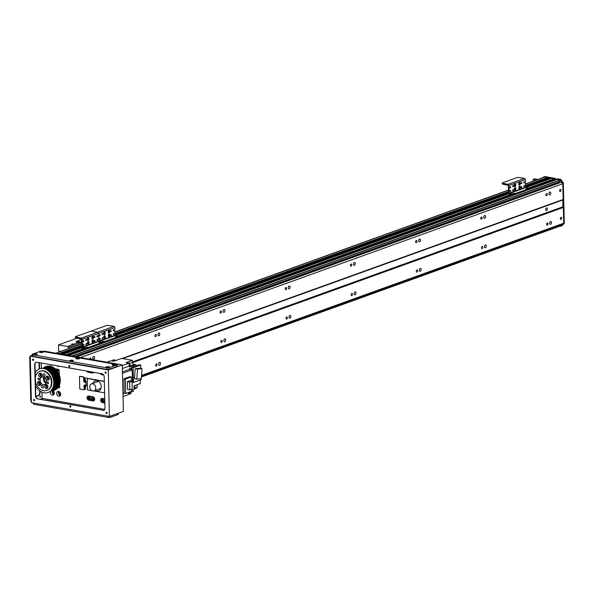 <?xml version="1.0" encoding="UTF-8"?>
<svg xmlns="http://www.w3.org/2000/svg" width="594" height="594" viewBox="0 0 594 594"><rect width="100%" height="100%" fill="white"/><g stroke="black" fill="none" stroke-linecap="round" stroke-linejoin="round"><path stroke-width="0.89" d="M549.896 194.869A1.47 0.876 -80 0 1 549.606 194.891A1.47 0.876 -80 0 1 548.997 193.295A1.47 0.876 -80 0 1 550.111 191.996A1.47 0.876 -80 0 1 550.749 193.362A1.47 0.876 -80 0 1 549.896 194.869M550.616 224.294A1.47 0.876 -80 0 1 550.319 224.324A1.47 0.876 -80 0 1 549.717 222.728A1.47 0.876 -80 0 1 550.831 221.428A1.47 0.876 -80 0 1 551.47 222.787A1.47 0.876 -80 0 1 550.616 224.294M484.726 218.354A1.47 0.876 -80 0 1 484.437 218.384A1.47 0.876 -80 0 1 483.835 216.78A1.47 0.876 -80 0 1 484.949 215.488A1.47 0.876 -80 0 1 485.588 216.847A1.47 0.876 -80 0 1 484.726 218.354M485.447 247.787A1.47 0.876 -80 0 1 485.157 247.809A1.47 0.876 -80 0 1 484.556 246.213A1.47 0.876 -80 0 1 485.669 244.914A1.47 0.876 -80 0 1 486.3 246.28A1.47 0.876 -80 0 1 485.447 247.787M419.564 241.84A1.47 0.876 -80 0 1 419.275 241.869A1.47 0.876 -80 0 1 418.673 240.266A1.47 0.876 -80 0 1 419.787 238.974A1.47 0.876 -80 0 1 420.418 240.332A1.47 0.876 -80 0 1 419.564 241.84M420.285 271.272A1.47 0.876 -80 0 1 419.995 271.302A1.47 0.876 -80 0 1 419.386 269.698A1.47 0.876 -80 0 1 420.507 268.406A1.47 0.876 -80 0 1 421.139 269.765A1.47 0.876 -80 0 1 420.285 271.272M354.403 265.325A1.47 0.876 -80 0 1 354.113 265.355A1.47 0.876 -80 0 1 353.504 263.758A1.47 0.876 -80 0 1 354.618 262.459A1.47 0.876 -80 0 1 355.257 263.825A1.47 0.876 -80 0 1 354.403 265.325M355.123 294.758A1.47 0.876 -80 0 1 354.826 294.787A1.47 0.876 -80 0 1 354.224 293.184A1.47 0.876 -80 0 1 355.338 291.892A1.47 0.876 -80 0 1 355.977 293.25A1.47 0.876 -80 0 1 355.123 294.758M289.233 288.818A1.47 0.876 -80 0 1 288.944 288.84A1.47 0.876 -80 0 1 288.342 287.244A1.47 0.876 -80 0 1 289.456 285.944A1.47 0.876 -80 0 1 290.087 287.31A1.47 0.876 -80 0 1 289.233 288.818M289.954 318.243A1.47 0.876 -80 0 1 289.664 318.273A1.47 0.876 -80 0 1 289.063 316.676A1.47 0.876 -80 0 1 290.176 315.377A1.47 0.876 -80 0 1 290.808 316.736A1.47 0.876 -80 0 1 289.954 318.243M224.072 312.303A1.47 0.876 -80 0 1 223.782 312.333A1.47 0.876 -80 0 1 223.181 310.729A1.47 0.876 -80 0 1 224.294 309.437A1.47 0.876 -80 0 1 224.926 310.796A1.47 0.876 -80 0 1 224.072 312.303M224.792 341.736A1.47 0.876 -80 0 1 224.502 341.758A1.47 0.876 -80 0 1 223.893 340.162A1.47 0.876 -80 0 1 225.015 338.862A1.47 0.876 -80 0 1 225.646 340.228A1.47 0.876 -80 0 1 224.792 341.736M158.91 335.788A1.47 0.876 -80 0 1 158.62 335.818A1.47 0.876 -80 0 1 158.011 334.222A1.47 0.876 -80 0 1 159.125 332.922A1.47 0.876 -80 0 1 159.764 334.281A1.47 0.876 -80 0 1 158.91 335.788M159.63 365.221A1.47 0.876 -80 0 1 159.333 365.251A1.47 0.876 -80 0 1 158.732 363.647A1.47 0.876 -80 0 1 159.845 362.355A1.47 0.876 -80 0 1 160.484 363.714A1.47 0.876 -80 0 1 159.63 365.221M93.741 359.273A1.47 0.876 -80 0 1 93.451 359.303A1.47 0.876 -80 0 1 92.85 357.707A1.47 0.876 -80 0 1 93.963 356.407A1.47 0.876 -80 0 1 94.595 357.774A1.47 0.876 -80 0 1 93.741 359.273M546.569 210.551A1.337 0.794 -80 0 1 546.302 210.58A1.337 0.794 -80 0 1 545.752 209.125A1.337 0.794 -80 0 1 546.77 207.945A1.337 0.794 -80 0 1 547.341 209.185A1.337 0.794 -80 0 1 546.569 210.551M546.629 195.686A1.106 0.653 -80 0 1 546.406 195.708A1.106 0.653 -80 0 1 545.953 194.505A1.106 0.653 -80 0 1 546.792 193.533A1.106 0.653 -80 0 1 547.267 194.557A1.106 0.653 -80 0 1 546.629 195.686M547.349 225.119A1.106 0.653 -80 0 1 547.126 225.141A1.106 0.653 -80 0 1 546.673 223.938A1.106 0.653 -80 0 1 547.512 222.965A1.106 0.653 -80 0 1 547.987 223.983A1.106 0.653 -80 0 1 547.349 225.119M481.459 219.179A1.106 0.653 -80 0 1 481.244 219.193A1.106 0.653 -80 0 1 480.791 217.991A1.106 0.653 -80 0 1 481.63 217.018A1.106 0.653 -80 0 1 482.105 218.043A1.106 0.653 -80 0 1 481.459 219.179M482.18 248.604A1.106 0.653 -80 0 1 481.964 248.626A1.106 0.653 -80 0 1 481.511 247.423A1.106 0.653 -80 0 1 482.35 246.451A1.106 0.653 -80 0 1 482.825 247.475A1.106 0.653 -80 0 1 482.18 248.604M416.297 242.664A1.106 0.653 -80 0 1 416.082 242.686A1.106 0.653 -80 0 1 415.629 241.483A1.106 0.653 -80 0 1 416.461 240.503A1.106 0.653 -80 0 1 416.943 241.528A1.106 0.653 -80 0 1 416.297 242.664M417.018 272.089A1.106 0.653 -80 0 1 416.802 272.111A1.106 0.653 -80 0 1 416.342 270.909A1.106 0.653 -80 0 1 417.181 269.936A1.106 0.653 -80 0 1 417.656 270.961A1.106 0.653 -80 0 1 417.018 272.089M351.136 266.149A1.106 0.653 -80 0 1 350.913 266.171A1.106 0.653 -80 0 1 350.46 264.969A1.106 0.653 -80 0 1 351.299 263.996A1.106 0.653 -80 0 1 351.774 265.021A1.106 0.653 -80 0 1 351.136 266.149M351.856 295.582A1.106 0.653 -80 0 1 351.633 295.604A1.106 0.653 -80 0 1 351.18 294.401A1.106 0.653 -80 0 1 352.019 293.421A1.106 0.653 -80 0 1 352.494 294.446A1.106 0.653 -80 0 1 351.856 295.582M285.966 289.634A1.106 0.653 -80 0 1 285.751 289.657A1.106 0.653 -80 0 1 285.298 288.454A1.106 0.653 -80 0 1 286.137 287.481A1.106 0.653 -80 0 1 286.612 288.506A1.106 0.653 -80 0 1 285.966 289.634M286.687 319.067A1.106 0.653 -80 0 1 286.471 319.089A1.106 0.653 -80 0 1 286.018 317.887A1.106 0.653 -80 0 1 286.857 316.914A1.106 0.653 -80 0 1 287.333 317.931A1.106 0.653 -80 0 1 286.687 319.067M220.805 313.127A1.106 0.653 -80 0 1 220.589 313.142A1.106 0.653 -80 0 1 220.136 311.939A1.106 0.653 -80 0 1 220.968 310.966A1.106 0.653 -80 0 1 221.451 311.991A1.106 0.653 -80 0 1 220.805 313.127M221.525 342.552A1.106 0.653 -80 0 1 221.302 342.575A1.106 0.653 -80 0 1 220.849 341.372A1.106 0.653 -80 0 1 221.688 340.399A1.106 0.653 -80 0 1 222.163 341.424A1.106 0.653 -80 0 1 221.525 342.552M155.643 336.612A1.106 0.653 -80 0 1 155.42 336.635A1.106 0.653 -80 0 1 154.967 335.432A1.106 0.653 -80 0 1 155.806 334.459A1.106 0.653 -80 0 1 156.281 335.476A1.106 0.653 -80 0 1 155.643 336.612M156.363 366.045A1.106 0.653 -80 0 1 156.14 366.06A1.106 0.653 -80 0 1 155.687 364.857A1.106 0.653 -80 0 1 156.526 363.884A1.106 0.653 -80 0 1 157.002 364.909A1.106 0.653 -80 0 1 156.363 366.045M559.89 182.492L76.292 356.801L561.464 182.068L562.77 183.717L563.157 199.487L122.022 358.486M562.77 183.717L80.494 357.543M560.328 191.528A1.106 0.653 -80 0 1 560.112 191.55A1.106 0.653 -80 0 1 559.659 190.347A1.106 0.653 -80 0 1 560.498 189.375A1.106 0.653 -80 0 1 560.974 190.399A1.106 0.653 -80 0 1 560.328 191.528M89.776 359.177A1.106 0.653 -80 0 1 90.644 357.944A1.106 0.653 -80 0 1 91.031 359.4M563.157 199.487L562.741 199.992L562.912 206.786L563.35 207.44L132.492 362.734M563.35 207.44L563.736 223.21L141.55 375.378M561.011 219.409A1.106 0.653 -80 0 1 560.795 219.431A1.106 0.653 -80 0 1 560.342 218.228A1.106 0.653 -80 0 1 561.174 217.256A1.106 0.653 -80 0 1 561.657 218.28A1.106 0.653 -80 0 1 561.011 219.409M67.827 355.323L68.748 355.464L557.499 179.314L68.763 355.472M81.942 347.587L62.927 354.44L65.8 355.197M81.734 346.748L61.234 354.135L60.388 353.987L81.72 346.295L60.358 353.979L81.72 346.28M81.697 345.396L58.695 353.69L56.148 353.237A1.604 1.225 70.2 0 0 55.643 353.274M551.574 178.319L554.313 178.749L554.469 179.796L529.143 188.907M556.489 179.217L557.484 179.314M557.499 179.314A74.866 57.046 70.2 0 1 559.741 180.086L559.34 181.905L74.77 356.526M558.553 182.187A0.854 0.653 -109.8 0 0 558.568 182.974M525.452 183.947L544.371 177.123A1.604 1.225 70.2 0 1 544.884 177.086L547.423 177.532L547.571 178.378L525.504 186.33L549.116 177.836L549.97 177.985L550.111 178.824L525.787 187.593L551.663 178.282M563.736 223.21L562.548 224.428M560.788 225.074L560.892 225.794L141.431 376.967L560.892 225.794M547.557 177.71L525.49 185.662M515.057 189.419L514.285 189.701M508.531 191.773L114.954 333.628M109.088 335.744L108.316 336.026M88.231 343.258L87.459 343.54M81.705 345.611L59.103 353.757M550.096 178.155L525.527 187.013M508.568 193.124L114.991 334.986M81.742 346.97L61.642 354.21M58.338 370.307A5.881 4.485 -109.8 0 0 57.804 371.926M56.363 369.995A7.484 5.702 70.2 0 1 56.675 369.364M55.457 369.06A7.484 5.702 70.2 0 1 55.695 369.097A7.484 5.702 70.2 0 1 59.185 371.057M57.982 370.047A5.881 4.485 -109.8 0 0 57.373 371.272M555.509 178.697L555.524 179.314L554.544 179.663L555.286 178.4L529.024 188.239M528.467 188.068L554.313 178.749L544.03 176.938A1.069 0.817 -109.8 0 0 543.235 177.532M536.961 179.796L533.538 179.195A0.535 0.408 -109.8 0 0 533.122 179.633L533.16 181.163M560.164 226.054L560.959 226.195L563.32 223.656L564.3 223.299L561.939 225.839L560.959 226.195M562.912 206.912L562.741 199.903M556.645 179.165L557.618 178.809L560.803 179.373L563.312 182.774L562.332 183.123L559.823 179.722L556.645 179.165L529.15 189.07M529.143 188.825L554.544 179.663L529.143 188.922M559.459 181.66A1.203 0.913 70.2 0 1 560.045 182.455M560.803 179.373L559.823 179.722M554.514 179.767L555.524 179.314M563.312 182.774L564.3 223.299M534.206 178.95A0.535 0.408 70.2 0 1 534.511 178.839L537.934 179.447M544.394 176.804A1.069 0.817 70.2 0 1 545.01 176.581L555.286 178.4M558.724 182.915A1.203 0.913 70.2 0 1 558.62 182.165M104.462 334.682A1.337 0.794 -80 0 1 104.202 334.704A1.337 0.794 -80 0 1 103.653 333.249A1.337 0.794 -80 0 1 104.663 332.076A1.337 0.794 -80 0 1 105.242 333.308A1.337 0.794 -80 0 1 104.462 334.682M103.883 334.519A1.337 0.794 100 0 0 104.537 333.405A1.337 0.794 100 0 0 104.299 332.143M109.021 333.034A1.337 0.794 -80 0 1 108.761 333.063A1.337 0.794 -80 0 1 108.212 331.608A1.337 0.794 -80 0 1 109.229 330.427A1.337 0.794 -80 0 1 109.801 331.667A1.337 0.794 -80 0 1 109.021 333.034M108.442 332.87A1.337 0.794 100 0 0 109.096 331.764A1.337 0.794 100 0 0 108.865 330.502M109.11 336.649A1.337 0.794 -80 0 1 108.85 336.679A1.337 0.794 -80 0 1 108.301 335.224A1.337 0.794 -80 0 1 109.311 334.043A1.337 0.794 -80 0 1 109.89 335.283A1.337 0.794 -80 0 1 109.11 336.649M108.531 336.486A1.337 0.794 100 0 0 109.185 335.38A1.337 0.794 100 0 0 108.954 334.118M104.551 338.298A1.337 0.794 -80 0 1 104.284 338.32A1.337 0.794 -80 0 1 103.742 336.865A1.337 0.794 -80 0 1 104.752 335.684A1.337 0.794 -80 0 1 105.331 336.924A1.337 0.794 -80 0 1 104.551 338.298M103.972 338.127A1.337 0.794 100 0 0 104.626 337.021A1.337 0.794 100 0 0 104.388 335.759M110.93 330.405A0.661 0.394 -80 0 1 110.833 331.69A0.661 0.394 -80 0 1 110.93 330.405M110.558 331.289A0.661 0.394 100 0 0 110.662 330.68M102.562 337.592A0.661 0.394 -80 0 1 102.465 338.87A0.661 0.394 -80 0 1 102.562 337.592M102.183 338.469A0.661 0.394 100 0 0 102.294 337.86M113.543 329.722A0.661 0.394 -80 0 1 113.447 331.007A0.661 0.394 -80 0 1 113.543 329.722M113.164 330.606A0.661 0.394 100 0 0 113.276 329.997M99.948 338.268A0.661 0.394 -80 0 1 99.851 339.553A0.661 0.394 -80 0 1 99.948 338.268M99.569 339.152A0.661 0.394 100 0 0 99.681 338.543M99.859 334.66A0.661 0.394 -80 0 1 99.762 335.937A0.661 0.394 -80 0 1 99.859 334.66M99.48 335.536A0.661 0.394 100 0 0 99.592 334.927M113.632 333.338A0.661 0.394 -80 0 1 113.536 334.622A0.661 0.394 -80 0 1 113.632 333.338M113.254 334.222A0.661 0.394 100 0 0 113.365 333.613M102.458 333.457A0.661 0.394 -80 0 1 102.361 334.741A0.661 0.394 -80 0 1 102.458 333.457M102.086 334.34A0.661 0.394 100 0 0 102.19 333.731M111.033 334.533A0.661 0.394 -80 0 1 110.937 335.818A0.661 0.394 -80 0 1 111.033 334.533M110.655 335.417A0.661 0.394 100 0 0 110.766 334.808M118.28 337.444A1.604 0.416 -1.4 0 0 118.614 337.184L118.592 336.353A1.604 0.416 178.6 0 1 118.265 336.62L118.28 337.444L103.95 342.612L103.928 341.788L118.265 336.62M75.431 336.88L75.445 337.704A1.604 0.416 -1.4 0 0 76.077 338.016L76.054 337.192A1.604 0.416 178.6 0 1 75.431 336.88A1.604 0.416 178.6 0 1 75.757 336.612L90.095 331.445A1.604 0.416 178.6 0 1 92.345 331.318A1.604 0.416 178.6 0 1 91.721 331.007A1.604 0.416 178.6 0 1 92.048 330.739L106.385 325.579A1.604 0.416 178.6 0 1 108.635 325.445L113.937 326.381A1.069 0.817 70.2 0 1 114.805 327.569L114.998 335.261L117.968 336.041A1.604 0.416 178.6 0 1 118.592 336.353M102.317 342.805A1.604 0.416 -1.4 0 0 103.95 342.612M103.928 341.788A1.604 0.416 178.6 0 1 101.678 341.914A1.604 0.416 178.6 0 1 102.302 342.226A1.604 0.416 178.6 0 1 101.975 342.493L101.99 343.317A1.604 0.416 -1.4 0 0 102.324 343.05L102.302 342.226M76.054 337.192L81.356 338.127L97.646 332.254L92.345 331.318L97.646 332.254A1.069 0.817 70.2 0 1 98.515 333.442L98.708 341.134L101.678 341.914L98.923 341.424L115.214 335.558M115.184 336.82L117.122 336.523L115.184 336.82M102.153 341.513L104.084 341.223L102.153 341.513M81.63 342.612L79.715 343.302A1.069 0.817 -109.8 0 0 78.876 342.382L76.641 341.981A1.604 0.416 178.6 0 1 76.01 341.669A1.604 0.416 178.6 0 1 76.344 341.409L81.556 339.53L76.344 341.409A1.604 0.416 -1.4 0 0 76.01 341.669A1.604 0.416 -1.4 0 0 76.641 341.981L79.603 342.508L81.608 341.788M79.752 341.661L77.354 341.505L79.752 341.661M79.618 343.005L79.603 342.508M88.12 338.758L87.377 339.026M83.947 389.902L84.326 389.619L83.895 385.417L85.039 389.152L86.011 385.788L85.922 382.039L84.771 378.311L83.799 381.667L83.695 377.346L84.073 379.291A1.604 1.225 70.2 0 1 84.801 378.007A1.604 1.225 70.2 0 1 85.306 377.97L87.422 378.341L87.377 389.82L91.818 390.607M84.311 389.107L85.581 389.33A1.604 1.225 70.2 0 1 85.098 389.129M85.016 389.07A1.604 1.225 70.2 0 1 84.274 387.555L84.326 389.619M84.964 380.925A0.661 0.497 -109.8 0 0 85.41 382.165M85.061 385.061L85.061 385.061A0.661 0.497 -109.8 0 0 85.506 386.293L85.506 386.293M93.852 390.963L104.603 392.864M104.321 381.504L87.103 378.46M93.362 397.379A0.869 0.661 70.2 0 1 93.117 398.596A0.869 0.661 70.2 0 1 92.263 397.178M92.983 383.33A5.346 4.076 70.2 0 1 95.174 380.836A5.346 4.076 70.2 0 1 100.817 384.481A5.346 4.076 70.2 0 1 98.797 390.897A5.346 4.076 70.2 0 1 95.515 390.369M99.755 388.847A5.346 4.076 -109.8 0 0 100.616 389.293M97.594 380.91A5.346 4.076 -109.8 0 0 97.216 381.801M123.047 396.547L128.334 394.646A203.215 154.841 -109.8 0 0 128.415 392.456A1.574 1.203 -109.8 0 1 128.363 393.859M133.249 389.812L133.286 391.32L130.836 392.203M130.858 391.572A203.215 154.841 -109.8 0 1 130.777 393.763L128.653 393.911M106.913 362.206L110.996 360.736L113.862 361.241L115.325 360.714L112.459 360.209L113.439 359.853L116.305 360.358L121.681 358.42L132.403 360.32L132.455 362.385L129.544 363.431M122.475 373.322L132.135 369.839L132.603 382.306L133.45 382.454L133.093 367.79L131.608 367.53L131.66 369.609A203.215 154.841 -109.8 0 1 132.299 369.78L132.328 371.057A1.574 1.203 70.2 0 1 132.343 371.495L132.38 373.27M132.135 369.839A203.215 154.841 -109.8 0 0 129.774 369.216A2.569 1.953 70.2 0 1 129.158 368.941L130.628 368.414A2.569 1.953 -109.8 0 0 131.237 368.688A203.215 154.841 70.2 0 1 131.638 368.792M129.292 366.142L133.984 364.456A1.871 1.426 70.2 0 1 132.455 362.385M133.984 364.456L135.892 364.79L129.537 367.077A2.569 1.953 70.2 0 1 129.284 366.038A203.215 154.841 -109.8 0 0 129.039 363.134L126.047 362.607L132.403 360.32M136.531 365.756A2.569 1.953 70.2 0 1 135.892 364.79M131.608 367.53L139.263 364.768L140.748 365.035L140.83 368.421M141.082 378.697L141.105 379.692L133.45 382.454M140.273 379.997L140.355 383.576L134.006 385.862L134.096 389.508L131.653 390.384M134.066 385.959L137.221 384.815A1.871 1.426 70.2 0 1 137.221 384.704M137.221 384.815L137.281 387.147L134.652 388.097M134.081 389.092L136.368 388.268A2.569 1.953 70.2 0 1 137.281 387.147M122.29 365.57L129.039 363.134M112.028 360.922A1.574 1.203 70.2 0 1 112.221 360.937A1.574 1.203 70.2 0 1 112.415 360.989M112.979 361.085A1.574 1.203 -109.8 0 0 112.452 360.855A1.574 1.203 -109.8 0 0 111.954 360.892A1.574 1.203 -109.8 0 0 111.932 360.9L111.954 360.892M113.922 361.219A1.5 1.143 -109.8 0 0 112.63 360.729L112.333 360.84M112.437 360.803A203.215 154.841 70.2 0 1 112.459 360.209M129.232 365.429A1.574 1.203 -109.8 0 0 129.106 363.892M129.262 365.733A1.5 1.143 -109.8 0 0 128.237 362.919L128.104 362.971M122.973 393.518L124.25 393.057L123.908 378.824L129.886 376.67L131.326 376.923L131.43 381.103M132.165 371.102A1.574 1.203 70.2 0 1 132.172 371.569M132.321 370.708A1.574 1.203 -109.8 0 0 132.143 370.307M131.571 369.683A1.574 1.203 -109.8 0 0 130.866 369.498M131.653 369.342A1.5 1.143 -109.8 0 0 131.304 369.386L131.014 369.498M130.628 368.414L130.65 369.446M140.748 365.035L133.093 367.79M139.709 368.228L135.18 368.718L134.444 378.757L136.776 379.165L137.511 369.134L142.04 368.636L139.709 368.228M135.18 368.718L137.511 369.134M142.04 368.636L141.305 378.675L136.776 379.165M134.066 388.35A1.574 1.203 -109.8 0 0 134.029 386.872M134.073 388.61L134.118 388.595A1.5 1.143 -109.8 0 0 134.006 385.914M124.02 393.139L125.698 393.436L125.349 379.076L123.908 378.824M125.349 379.076L131.326 376.923M131.623 389.219L131.675 391.275L125.698 393.436M127.309 381.682L129.737 380.806L132.024 381.207L132.217 389.003L129.789 389.879L127.502 389.478L127.309 381.682L129.596 382.083L132.024 381.207M129.789 389.879L129.596 382.083M129.878 391.929A203.215 154.841 70.2 0 1 129.796 394.119M128.356 394.052L128.46 394.015A1.5 1.143 -109.8 0 0 129.024 392.233M92.664 383.776A3.742 2.851 70.2 0 1 95.634 387.162A3.742 2.851 70.2 0 1 94.023 390.911A3.742 2.851 70.2 0 1 90.065 388.357A3.742 2.851 70.2 0 1 91.483 383.865A3.742 2.851 70.2 0 1 92.664 383.776M83.999 389.738L79.759 388.988L79.455 376.596L79.834 376.314M79.99 376.262L83.806 376.93L83.695 377.346M83.479 377.049L79.663 376.373M85.491 381.779A0.802 0.609 70.2 0 1 84.281 381.868A0.802 0.609 70.2 0 1 84.586 380.91A0.802 0.609 70.2 0 1 85.491 381.779M85.595 385.907A0.802 0.609 70.2 0 1 84.385 386.003A0.802 0.609 70.2 0 1 84.682 385.038A0.802 0.609 70.2 0 1 85.595 385.907M84.756 380.88A0.802 0.609 -109.8 0 0 85.284 382.328M84.86 385.009A0.802 0.609 -109.8 0 0 85.38 386.456M86.011 385.788L85.039 389.152M85.922 382.039L86.338 385.677M84.771 378.311L86.249 381.927M81.63 342.664L68.31 347.401A1.069 0.817 -109.8 0 0 67.471 346.488L58.45 344.891L58.606 351.091L60.692 351.462M68.6 348.611L68.31 347.401M74.287 344.037L71.711 344L74.287 344.037L78.876 342.382M58.45 344.891L77.049 338.194M88.172 340.555A1.337 0.794 -80 0 1 87.905 340.577A1.337 0.794 -80 0 1 87.363 339.122A1.337 0.794 -80 0 1 88.372 337.941A1.337 0.794 -80 0 1 88.952 339.181A1.337 0.794 -80 0 1 88.172 340.555M87.593 340.384A1.337 0.794 100 0 0 88.246 339.278A1.337 0.794 100 0 0 88.009 338.016M92.731 338.907A1.337 0.794 -80 0 1 92.471 338.936A1.337 0.794 -80 0 1 91.922 337.481A1.337 0.794 -80 0 1 92.931 336.301A1.337 0.794 -80 0 1 93.51 337.541A1.337 0.794 -80 0 1 92.731 338.907M92.152 338.743A1.337 0.794 100 0 0 92.805 337.637A1.337 0.794 100 0 0 92.575 336.375M92.82 342.523A1.337 0.794 -80 0 1 92.56 342.545A1.337 0.794 -80 0 1 92.011 341.097A1.337 0.794 -80 0 1 93.02 339.917A1.337 0.794 -80 0 1 93.6 341.156A1.337 0.794 -80 0 1 92.82 342.523M92.241 342.359A1.337 0.794 100 0 0 92.894 341.253A1.337 0.794 100 0 0 92.664 339.983M88.261 344.164A1.337 0.794 -80 0 1 87.994 344.193A1.337 0.794 -80 0 1 87.444 342.738A1.337 0.794 -80 0 1 88.461 341.557A1.337 0.794 -80 0 1 89.041 342.797A1.337 0.794 -80 0 1 88.261 344.164M87.682 344A1.337 0.794 100 0 0 88.335 342.894A1.337 0.794 100 0 0 88.098 341.632M94.639 336.278A0.661 0.394 -80 0 1 94.543 337.563A0.661 0.394 -80 0 1 94.639 336.278M94.26 337.154A0.661 0.394 100 0 0 94.372 336.546M86.271 343.466A0.661 0.394 -80 0 1 86.175 344.743A0.661 0.394 -80 0 1 86.271 343.466M85.892 344.342A0.661 0.394 100 0 0 86.004 343.733M97.253 335.595A0.661 0.394 -80 0 1 97.156 336.88A0.661 0.394 -80 0 1 97.253 335.595M96.874 336.479A0.661 0.394 100 0 0 96.985 335.87M83.657 344.141A0.661 0.394 -80 0 1 83.561 345.426A0.661 0.394 -80 0 1 83.657 344.141M83.279 345.025A0.661 0.394 100 0 0 83.39 344.416M83.568 340.533A0.661 0.394 -80 0 1 83.472 341.81A0.661 0.394 -80 0 1 83.568 340.533M83.19 341.409A0.661 0.394 100 0 0 83.301 340.8M97.342 339.211A0.661 0.394 -80 0 1 97.245 340.496A0.661 0.394 -80 0 1 97.342 339.211M96.963 340.087A0.661 0.394 100 0 0 97.074 339.478M86.167 339.33A0.661 0.394 -80 0 1 86.071 340.614A0.661 0.394 -80 0 1 86.167 339.33M85.796 340.214A0.661 0.394 100 0 0 85.9 339.605M94.743 340.407A0.661 0.394 -80 0 1 94.646 341.691A0.661 0.394 -80 0 1 94.743 340.407M94.364 341.29A0.661 0.394 100 0 0 94.476 340.681M87.66 348.485L87.637 347.661A1.604 0.416 178.6 0 1 85.388 347.787L85.41 348.611A1.604 0.416 -1.4 0 0 87.66 348.485L101.99 343.317M85.41 348.611L82.655 348.129A1.121 0.854 70.2 0 1 81.734 346.881L81.549 339.189L76.077 338.016M87.637 347.661L101.975 342.493M113.937 326.381L97.646 332.254A1.069 0.817 70.2 0 1 98.515 333.442L98.923 341.424L82.633 347.297L85.388 347.787M98.894 342.693L100.824 342.396L98.894 342.693M85.855 347.386L87.793 347.096L85.855 347.386M81.356 338.127A1.069 0.817 70.2 0 1 82.224 339.308L82.633 347.297M88.276 343.087L87.444 343.391L87.429 342.849M88.12 338.654L88.135 339.122M87.407 338.914L88.254 338.602M87.474 340.214L87.949 340.035M87.355 339.857L88.261 339.144M87.377 339.397L88.268 339.07M87.741 341.981L88.216 341.81M514.998 186.709A1.337 0.794 -80 0 1 514.731 186.739A1.337 0.794 -80 0 1 514.189 185.283A1.337 0.794 -80 0 1 515.198 184.103A1.337 0.794 -80 0 1 515.778 185.343A1.337 0.794 -80 0 1 514.998 186.709M514.419 186.546A1.337 0.794 100 0 0 515.072 185.439A1.337 0.794 100 0 0 514.835 184.177M519.557 185.068A1.337 0.794 -80 0 1 519.297 185.09A1.337 0.794 -80 0 1 518.748 183.635A1.337 0.794 -80 0 1 519.757 182.462A1.337 0.794 -80 0 1 520.337 183.695A1.337 0.794 -80 0 1 519.557 185.068M518.978 184.905A1.337 0.794 100 0 0 519.631 183.791A1.337 0.794 100 0 0 519.401 182.529M519.646 188.684A1.337 0.794 -80 0 1 519.386 188.706A1.337 0.794 -80 0 1 518.837 187.251A1.337 0.794 -80 0 1 519.847 186.071A1.337 0.794 -80 0 1 520.426 187.31A1.337 0.794 -80 0 1 519.646 188.684M519.067 188.513A1.337 0.794 100 0 0 519.72 187.407A1.337 0.794 100 0 0 519.49 186.145M515.087 190.325A1.337 0.794 -80 0 1 514.82 190.355A1.337 0.794 -80 0 1 514.27 188.899A1.337 0.794 -80 0 1 515.288 187.719A1.337 0.794 -80 0 1 515.867 188.959A1.337 0.794 -80 0 1 515.087 190.325M514.508 190.162A1.337 0.794 100 0 0 515.161 189.055A1.337 0.794 100 0 0 514.924 187.786M521.465 182.44A0.661 0.394 -80 0 1 521.369 183.717A0.661 0.394 -80 0 1 521.465 182.44M521.094 183.316A0.661 0.394 100 0 0 521.198 182.707M513.097 189.62A0.661 0.394 -80 0 1 513.001 190.904A0.661 0.394 -80 0 1 513.097 189.62M512.719 190.503A0.661 0.394 100 0 0 512.83 189.894M524.079 181.757A0.661 0.394 -80 0 1 523.982 183.041A0.661 0.394 -80 0 1 524.079 181.757M523.7 182.633A0.661 0.394 100 0 0 523.811 182.024M510.484 190.303A0.661 0.394 -80 0 1 510.387 191.587A0.661 0.394 -80 0 1 510.484 190.303M510.105 191.179A0.661 0.394 100 0 0 510.216 190.57M510.394 186.687A0.661 0.394 -80 0 1 510.298 187.971A0.661 0.394 -80 0 1 510.394 186.687M510.016 187.57A0.661 0.394 100 0 0 510.127 186.962M524.168 185.373A0.661 0.394 -80 0 1 524.071 186.65A0.661 0.394 -80 0 1 524.168 185.373M523.789 186.249A0.661 0.394 100 0 0 523.901 185.64M512.993 185.491A0.661 0.394 -80 0 1 512.897 186.776A0.661 0.394 -80 0 1 512.993 185.491M512.622 186.368A0.661 0.394 100 0 0 512.726 185.759M521.569 186.568A0.661 0.394 -80 0 1 521.473 187.853A0.661 0.394 -80 0 1 521.569 186.568M521.19 187.444A0.661 0.394 100 0 0 521.302 186.835M528.816 189.479A1.604 0.416 -1.4 0 0 529.15 189.211L529.128 188.387A1.604 0.416 178.6 0 1 528.801 188.647L528.816 189.479L514.486 194.646L514.463 193.815L528.801 188.647M502.257 183.034L502.272 183.865A1.604 0.416 -1.4 0 0 502.903 184.177L502.88 183.353A1.604 0.416 178.6 0 1 502.257 183.034A1.604 0.416 178.6 0 1 502.583 182.774L516.921 177.606A1.604 0.416 178.6 0 1 519.171 177.48L524.472 178.415A1.069 0.817 70.2 0 1 525.341 179.596L525.534 187.288L528.504 188.075A1.604 0.416 178.6 0 1 529.128 188.387M514.463 193.815A1.604 0.416 178.6 0 1 512.214 193.941L512.236 194.773A1.604 0.416 -1.4 0 0 514.486 194.646M512.236 194.773L509.481 194.283A1.121 0.854 70.2 0 1 508.561 193.043L508.375 185.35L502.903 184.177M502.88 183.353L508.182 184.288A1.069 0.817 70.2 0 1 509.051 185.469L509.236 193.161L512.214 193.941M525.72 188.847L527.65 188.558L525.72 188.847M512.681 193.547L514.619 193.25L512.681 193.547M514.946 184.92L514.204 185.187M514.946 184.816L514.961 185.283M514.233 185.068L515.08 184.764M514.3 186.368L514.775 186.197M514.181 186.011L515.087 185.306M514.152 185.573L515.095 185.231M514.256 189.011L514.27 189.545L515.117 189.241M514.567 188.135L515.043 187.964M116.973 364.642L117.493 364.887L117.055 365.139M37.971 398.76A2.673 2.034 70.2 0 1 35.789 395.804L35.462 395.923A2.673 2.034 -109.8 0 0 37.645 398.878L103.245 410.298L37.645 398.878M102.918 410.409A2.673 2.034 -109.8 0 0 103.764 410.343A2.673 2.034 -109.8 0 0 104.975 408.204L104.21 376.707A2.673 2.034 -109.8 0 0 102.027 373.752L36.746 362.221A2.673 2.034 -109.8 0 0 35.907 362.288A2.673 2.034 -109.8 0 0 34.69 364.426L35.016 364.308A2.673 2.034 70.2 0 1 36.071 362.236M35.016 364.308L35.789 395.804M35.462 395.923L34.69 364.426M103.92 410.276A2.673 2.034 70.2 0 1 103.245 410.298M42.085 399.487L43.132 399.673M79.381 406.073L78.326 405.895M34.036 399.406A0.661 0.497 -109.8 0 0 34.459 400.571M34.608 400.141A0.661 0.497 70.2 0 1 33.613 400.215A0.661 0.497 70.2 0 1 33.858 399.428A0.661 0.497 70.2 0 1 34.608 400.141M69.298 365.54A0.661 0.497 -109.8 0 0 69.713 366.698M69.862 366.268A0.661 0.497 70.2 0 1 68.867 366.35A0.661 0.497 70.2 0 1 69.119 365.562A0.661 0.497 70.2 0 1 69.862 366.268M106.519 412.214A0.661 0.497 -109.8 0 0 106.942 413.379M107.091 412.949A0.661 0.497 70.2 0 1 106.096 413.023A0.661 0.497 70.2 0 1 106.341 412.236A0.661 0.497 70.2 0 1 107.091 412.949M105.539 371.941A0.661 0.497 -109.8 0 0 105.955 373.106M106.103 372.676A0.661 0.497 70.2 0 1 105.108 372.75A0.661 0.497 70.2 0 1 105.361 371.963A0.661 0.497 70.2 0 1 106.103 372.676M33.056 359.14A0.661 0.497 -109.8 0 0 33.472 360.298M33.62 359.867A0.661 0.497 70.2 0 1 32.625 359.942A0.661 0.497 70.2 0 1 32.878 359.155A0.661 0.497 70.2 0 1 33.62 359.867M70.278 405.813A0.661 0.497 -109.8 0 0 70.701 406.972M70.849 406.541A0.661 0.497 70.2 0 1 69.854 406.623A0.661 0.497 70.2 0 1 70.099 405.836A0.661 0.497 70.2 0 1 70.849 406.541M39.828 396.725A0.661 0.394 -80 0 1 40.607 396.651A0.661 0.394 -80 0 1 39.828 396.725M39.917 397.089A0.661 0.394 100 0 0 40.11 396.005M39.397 362.689L39.546 368.844A12.571 9.578 -109.8 0 0 35.224 372.72M40.088 391.075L40.125 392.456A2.673 1.589 -80 0 1 38.558 395.619L35.9 396.577M35.848 396.369L38.135 395.545A2.673 1.589 100 0 0 39.701 392.374L39.657 390.763M39.13 369.015L38.974 362.615M82.848 406.69A2.673 0.691 178.6 0 1 83.101 406.727L103.386 410.313M45.976 400.178A2.673 0.691 178.6 0 1 46.221 400.215L74.621 405.234A2.673 0.691 178.6 0 1 74.851 405.279M42.397 398.403L40.281 399.168M108.264 369.973L109.4 416.439L123.411 411.39L122.275 364.924L108.264 369.973L30.272 356.192L32.187 355.502M43.243 351.514L44.283 351.143L122.275 364.924M109.4 416.439L31.408 402.658L30.272 356.192M72.973 360.966A1.841 0.475 178.6 0 1 71.161 361.189A1.841 0.475 178.6 0 1 69.736 360.885A1.841 0.475 178.6 0 1 71.495 360.231A1.841 0.475 178.6 0 1 73.285 360.796A1.841 0.475 178.6 0 1 72.973 360.966M42.924 352.331A1.841 0.475 178.6 0 1 41.112 352.554A1.841 0.475 178.6 0 1 39.687 352.249A1.841 0.475 178.6 0 1 41.446 351.596A1.841 0.475 178.6 0 1 43.236 352.16A1.841 0.475 178.6 0 1 42.924 352.331M109.214 367.374A1.841 0.475 178.6 0 1 107.403 367.589A1.841 0.475 178.6 0 1 105.977 367.285A1.841 0.475 178.6 0 1 107.737 366.639A1.841 0.475 178.6 0 1 109.526 367.196A1.841 0.475 178.6 0 1 109.214 367.374M36.731 354.566A1.841 0.475 178.6 0 1 34.92 354.781A1.841 0.475 178.6 0 1 33.494 354.477A1.841 0.475 178.6 0 1 35.254 353.831A1.841 0.475 178.6 0 1 37.051 354.388A1.841 0.475 178.6 0 1 36.731 354.566M115.399 365.139A1.841 0.475 178.6 0 1 113.595 365.362A1.841 0.475 178.6 0 1 112.169 365.058A1.841 0.475 178.6 0 1 113.929 364.404A1.841 0.475 178.6 0 1 115.719 364.968A1.841 0.475 178.6 0 1 115.399 365.139M79.158 358.739A1.841 0.475 178.6 0 1 77.354 358.954A1.841 0.475 178.6 0 1 75.928 358.65A1.841 0.475 178.6 0 1 77.688 358.004A1.841 0.475 178.6 0 1 79.477 358.561A1.841 0.475 178.6 0 1 79.158 358.739M117.04 364.761L117.085 366.305A1.604 0.416 178.6 0 1 116.751 366.572L109.259 369.275A1.604 0.416 178.6 0 1 107.009 369.401L32.826 356.296A1.604 0.416 178.6 0 1 32.202 355.977L32.165 354.432A1.604 0.416 -1.4 0 0 32.789 354.744L106.972 367.849A1.604 0.416 -1.4 0 0 109.214 367.723L116.714 365.02A1.604 0.416 -1.4 0 0 117.04 364.761A1.604 0.416 -1.4 0 0 116.417 364.449L42.241 351.336A1.604 0.416 -1.4 0 0 39.991 351.462L32.499 354.165A1.604 0.416 -1.4 0 0 32.165 354.432M31.371 401.351A1.604 0.95 -80 0 1 30.732 400.133L29.7 357.796A1.604 0.95 -80 0 1 30.643 355.895L32.187 355.338M103.727 375.059L101.685 374.695A2.138 1.634 70.2 0 1 100.208 373.433M103.267 374.45L102.665 374.339A2.138 1.634 70.2 0 1 101.567 373.671M93.043 400.928L88.803 400.178A2.138 1.634 70.2 0 1 87.103 398.24A2.138 1.634 70.2 0 1 88.023 396.101A2.138 1.634 70.2 0 1 88.699 396.05L92.939 396.799A2.138 1.634 70.2 0 1 94.639 398.73A2.138 1.634 70.2 0 1 93.718 400.876A2.138 1.634 70.2 0 1 93.043 400.928L94.015 400.579L89.783 399.829A2.138 1.634 70.2 0 1 88.164 398.225A2.138 1.634 70.2 0 1 88.551 396.027M94.075 397.512A1.069 0.817 -109.8 0 0 93.941 397.475L89.701 396.733A1.069 0.817 -109.8 0 0 89.753 398.797L93.993 399.547A1.069 0.817 -109.8 0 0 94.684 399.213M93.793 372.297A2.138 1.634 70.2 0 1 93.035 372.995A2.138 1.634 70.2 0 1 92.36 373.047L88.12 372.297A2.138 1.634 70.2 0 1 86.642 371.035M93.488 372.713A2.138 1.634 70.2 0 1 93.34 372.698L89.1 371.948A2.138 1.634 70.2 0 1 88.001 371.28M104.848 403.014L102.368 402.576A2.138 1.634 70.2 0 1 100.668 400.638A2.138 1.634 70.2 0 1 101.589 398.5A2.138 1.634 70.2 0 1 102.265 398.448L104.744 398.886M104.834 402.487L103.341 402.227A2.138 1.634 70.2 0 1 101.73 400.623A2.138 1.634 70.2 0 1 102.116 398.426M104.759 399.391L103.267 399.123A1.069 0.817 -109.8 0 0 103.319 401.188L104.811 401.455M89.954 396.77A1.069 0.817 -109.8 0 0 90.734 398.44L94.684 399.138M103.519 399.168A1.069 0.817 -109.8 0 0 104.299 400.839L104.796 400.928M52.695 365.035A2.539 1.938 70.2 0 1 52.45 365.147A2.539 1.938 70.2 0 1 50.594 364.664M58.806 391.416A2.539 1.938 -109.8 0 0 58.62 393.852A2.539 1.938 -109.8 0 0 60.313 395.604M59.704 391.943A1.47 1.121 -109.8 0 0 60.67 394.631M60.699 394.186A2.539 1.938 70.2 0 1 59.541 396.22A2.539 1.938 70.2 0 1 56.861 394.483A2.539 1.938 70.2 0 1 57.818 391.439A2.539 1.938 70.2 0 1 60.699 394.186M52.257 390.659A2.539 1.938 -109.8 0 0 53.957 394.483M53.349 390.822A1.47 1.121 -109.8 0 0 54.314 393.503M53.037 390.57A2.539 1.938 70.2 0 1 54.336 393.057A2.539 1.938 70.2 0 1 53.185 395.092A2.539 1.938 70.2 0 1 50.839 394.037A2.539 1.938 70.2 0 1 50.587 391.097M59.051 366.164A2.539 1.938 70.2 0 1 58.813 366.275A2.539 1.938 70.2 0 1 56.95 365.793M44.921 366.981A1.069 0.817 -109.8 0 0 44.208 367.396M59.363 387.704L57.9 387.778M59.11 385.892L59.549 385.966M58.747 387.927A1.069 0.817 -109.8 0 0 59.571 387.043L59.519 384.942M55.16 368.785L58.294 369.342A1.069 0.817 -109.8 0 1 59.17 370.522L59.274 374.903M84.036 377.747L104.321 381.326M41.974 392.144L42.122 398.359L104.737 409.422M41.261 363.016L41.387 368.369M118.228 413.261L118.258 414.322A1.604 0.416 178.6 0 1 117.924 414.59L110.432 417.292A1.604 0.416 178.6 0 1 108.182 417.419L33.999 404.314A1.604 0.416 178.6 0 1 33.375 403.994L33.353 403.007M53.802 389.389L51.485 390.221L53.802 389.389A11.59 8.828 -109.8 0 0 54.254 389.204L54.321 389.085M54.893 388.877L51.633 390.05L54.893 388.877A11.59 8.828 -109.8 0 0 55.309 388.61L55.376 388.357M56.326 387.459L56.267 387.83A11.59 8.828 -109.8 0 1 55.895 388.164L55.829 388.186M57.158 386.39L57.098 386.872A11.59 8.828 -109.8 0 1 56.779 387.281L56.682 387.31M57.856 385.172L57.804 385.758A11.59 8.828 -109.8 0 1 57.536 386.226L52.985 387.875L57.484 386.271M58.405 383.843L58.353 384.511A11.59 8.828 -109.8 0 1 58.145 385.031L53.415 386.768L58.086 385.09M58.799 382.41L58.747 383.152A11.59 8.828 -109.8 0 1 58.606 383.709L53.757 385.513L58.539 383.791M53.772 369.327L48.938 371.072L53.883 369.349A11.59 8.828 -109.8 0 1 54.336 369.735L54.967 370.344A11.59 8.828 -109.8 0 1 55.383 370.79L55.962 371.488A11.59 8.828 -109.8 0 1 56.326 371.985L56.838 372.757A11.59 8.828 -109.8 0 1 57.158 373.307L57.581 374.138A11.59 8.828 -109.8 0 1 57.848 374.725L58.182 375.601A11.59 8.828 -109.8 0 1 58.383 376.21L58.635 377.116A11.59 8.828 -109.8 0 1 58.769 377.739L58.917 378.66A11.59 8.828 -109.8 0 1 58.984 379.284L59.029 380.197A11.59 8.828 -109.8 0 1 59.029 380.813L58.969 381.704A11.59 8.828 -109.8 0 1 58.903 382.298L53.965 384.147L58.828 382.395M53.698 369.357L53.2 368.844A11.59 8.828 -109.8 0 0 52.725 368.532L47.891 370.225M47.891 370.233L52.628 368.518M52.45 368.584L52.005 368.132A11.59 8.828 -109.8 0 0 51.507 367.894L46.822 369.55M46.837 369.557L51.426 367.894M51.151 367.99L50.765 367.612A11.59 8.828 -109.8 0 0 50.26 367.456L45.797 369.045L50.26 367.456M49.829 367.589L49.51 367.292A11.59 8.828 -109.8 0 0 49.005 367.226L44.869 368.703M48.515 367.396L48.263 367.189A11.59 8.828 -109.8 0 0 47.765 367.203L44.134 368.51L47.765 367.203M47.216 367.396L47.045 367.292A11.59 8.828 -109.8 0 0 46.57 367.389L46.57 367.389M45.879 367.604L43.629 368.414L45.961 367.612M43.592 373.752A1.366 1.04 70.2 0 1 44.676 376.247A1.366 1.04 70.2 0 1 43.592 373.752M41.818 385.521A1.366 1.04 70.2 0 1 42.894 388.008A1.366 1.04 70.2 0 1 41.818 385.521M47.52 382.046A0.869 0.661 70.2 0 1 48.211 383.627A0.869 0.661 70.2 0 1 47.52 382.046M38.335 378.111A0.869 0.661 70.2 0 1 39.026 379.692A0.869 0.661 70.2 0 1 38.335 378.111M40.407 373.114A2.138 1.634 -109.8 0 0 40.177 375.252A2.138 1.634 -109.8 0 0 41.721 376.752M41.268 373.581A1.203 0.913 -109.8 0 0 42.085 375.846M39.442 373.277A2.138 1.634 70.2 0 1 39.687 373.158A2.138 1.634 70.2 0 1 41.944 374.614A2.138 1.634 70.2 0 1 41.135 377.183A2.138 1.634 70.2 0 1 38.944 375.891A2.138 1.634 70.2 0 1 39.442 373.277M47.49 376.143A2.138 1.634 -109.8 0 0 47.268 378.281A2.138 1.634 -109.8 0 0 48.805 379.789M48.359 376.611A1.203 0.913 -109.8 0 0 49.168 378.875M46.525 376.306A2.138 1.634 70.2 0 1 46.77 376.188A2.138 1.634 70.2 0 1 49.027 377.65A2.138 1.634 70.2 0 1 48.218 380.212A2.138 1.634 70.2 0 1 46.028 378.92A2.138 1.634 70.2 0 1 46.525 376.306M46.235 384.459A2.138 1.634 -109.8 0 0 46.005 386.605A2.138 1.634 -109.8 0 0 47.55 388.105M47.097 384.934A1.203 0.913 -109.8 0 0 47.914 387.191M45.27 384.63A2.138 1.634 70.2 0 1 45.515 384.504A2.138 1.634 70.2 0 1 47.772 385.966A2.138 1.634 70.2 0 1 46.963 388.528A2.138 1.634 70.2 0 1 44.773 387.236A2.138 1.634 70.2 0 1 45.27 384.63M39.145 381.43A2.138 1.634 -109.8 0 0 38.922 383.568A2.138 1.634 -109.8 0 0 40.459 385.075M40.013 381.897A1.203 0.913 -109.8 0 0 40.83 384.162M38.179 381.593A2.138 1.634 70.2 0 1 38.424 381.474A2.138 1.634 70.2 0 1 40.689 382.937A2.138 1.634 70.2 0 1 39.88 385.499A2.138 1.634 70.2 0 1 37.682 384.207A2.138 1.634 70.2 0 1 38.179 381.593M43.83 377.145A4.01 3.059 -109.8 0 0 46.072 383.368M45.144 384.392A4.01 3.059 70.2 0 1 44.684 384.615A4.01 3.059 70.2 0 1 40.451 381.883A4.01 3.059 70.2 0 1 41.966 377.071A4.01 3.059 70.2 0 1 46.072 379.492A4.01 3.059 70.2 0 1 45.144 384.392M54.455 390.191A12.571 9.578 -109.8 0 0 54.589 390.139A12.571 9.578 -109.8 0 0 59.341 375.074A12.571 9.578 -109.8 0 0 46.065 366.498A12.571 9.578 -109.8 0 0 45.938 366.543M51.091 390.644A12.571 9.578 -109.8 0 0 54.329 390.236A12.571 9.578 -109.8 0 0 59.073 375.17A12.571 9.578 -109.8 0 0 45.805 366.595A12.571 9.578 -109.8 0 0 43.05 368.339M52.205 389.961A11.791 8.984 -109.8 0 0 58.294 375.445A11.791 8.984 -109.8 0 0 44.35 368.154M48.203 392.441A12.571 9.578 -109.8 0 0 48.337 392.396A12.571 9.578 -109.8 0 0 53.081 377.324A12.571 9.578 -109.8 0 0 39.813 368.748A12.571 9.578 -109.8 0 0 39.687 368.8M35.536 385.64A12.571 9.578 -109.8 0 0 35.64 385.848A12.571 9.578 -109.8 0 0 48.077 392.493A12.571 9.578 -109.8 0 0 52.821 377.42A12.571 9.578 -109.8 0 0 39.553 368.844L39.813 368.748M47.03 390.355A10.209 7.781 -109.8 0 0 47.275 390.273A10.209 7.781 -109.8 0 0 51.129 378.029A10.209 7.781 -109.8 0 0 40.355 371.064A10.209 7.781 -109.8 0 0 40.11 371.153M35.432 381.355A10.209 7.781 -109.8 0 0 36.687 385.046A10.209 7.781 -109.8 0 0 46.785 390.451A10.209 7.781 -109.8 0 0 50.639 378.207A10.209 7.781 -109.8 0 0 39.865 371.243A10.209 7.781 -109.8 0 0 35.343 377.524M46.347 382.677A3.742 2.851 70.2 0 1 44.802 380.977A3.742 2.851 70.2 0 1 44.483 377.502M562.912 206.786L132.44 361.939M562.741 199.992L122.691 358.605M562.949 206.898L132.447 362.065M67.605 355.264L85.9 348.671M118.607 336.88L512.726 194.825M512.525 194.81L118.607 336.791M85.699 348.648L67.441 355.234M513.157 194.832L118.614 337.043M86.33 348.678L67.909 355.316M559.741 180.086L71.711 355.992M559.845 180.309L72.201 356.073M559.407 181.831L74.733 356.519M561.464 182.068L76.559 356.846M561.597 182.128L76.76 356.883M562.778 199.888L122.527 358.576M562.629 224.398L141.491 376.188L562.592 224.421M560.951 225.609L141.446 376.811M544.884 177.086L525.452 184.088M508.494 190.199L114.917 332.053M81.668 344.037L56.148 353.237M547.423 177.532L525.482 185.439M508.523 191.55L114.946 333.412M109.162 335.499L108.279 335.818M508.546 192.441L114.969 334.296M549.97 177.985L525.519 186.798M508.561 192.909L114.984 334.764M508.768 193.741L115.251 335.565M81.935 347.572L62.897 354.432L81.935 347.572M510.647 194.49L117.931 336.033M83.821 348.329L65.578 354.908M511.337 194.617L118.488 336.211M84.511 348.455L66.276 355.026M545.01 176.581L544.03 176.938M534.511 178.839L533.538 179.195M58.606 373.359L59.229 373.136M58.702 373.552L59.237 373.359M58.828 373.826L59.244 373.678M82.224 339.308L114.805 327.569M82.41 347L114.998 335.261M131.63 368.547L131.237 368.688M129.774 369.216L122.438 371.859M122.364 368.532L129.284 366.038M124.502 393.221L122.98 393.77M67.471 346.488L73.693 344.245M508.182 184.288L524.472 178.415M509.051 185.469L525.341 179.596M509.459 193.458L525.749 187.585M509.236 193.161L525.534 187.288M39.701 392.374L40.125 392.456M38.135 395.545L38.558 395.619M109.214 367.723L109.259 369.275M107.009 369.401L106.972 367.849M32.826 356.296L32.789 354.744M116.751 366.572L116.714 365.02M30.309 357.907L29.7 357.796M31.348 400.245L30.732 400.133M101.685 374.695L102.665 374.339M88.803 400.178L89.783 399.829M92.36 373.047L93.34 372.698M88.12 372.297L89.1 371.948M102.368 402.576L103.341 402.227M93.993 399.547L94.609 399.324M89.753 398.797L90.734 398.44M103.319 401.188L104.299 400.839M117.924 414.59L117.894 413.379M33.969 403.111L33.999 404.314M108.153 416.223L108.182 417.419M110.402 416.082L110.432 417.292M54.321 389.092L51.619 390.065M51.515 390.191L54.254 389.204M55.361 388.483L51.878 389.738M51.767 389.887L55.309 388.61M55.895 388.164L52.012 389.567M56.304 387.696L52.309 389.137M52.205 389.293L56.267 387.83M56.779 387.281L52.495 388.818M57.121 386.731L52.784 388.29M52.703 388.454L57.098 386.872M57.536 386.226L52.992 387.86M57.804 385.61L53.245 387.251M53.178 387.422L57.804 385.758M58.145 385.031L53.43 386.731M58.338 384.363L53.623 386.063M53.579 386.234L58.353 384.511M58.606 383.709L53.764 385.454M58.717 383.004L53.891 384.741M53.868 384.912L58.747 383.152M58.903 382.298L53.972 384.073M58.925 381.556L54.032 383.323M54.017 383.486L58.969 381.704M54.039 382.699L58.962 380.925M59.029 380.813L54.039 382.61M58.969 380.056L54.017 381.838M54.024 382.001L59.029 380.197M53.965 381.2L58.932 379.41M58.984 379.284L53.957 381.096M58.843 378.527L53.854 380.323M53.876 380.472L58.917 378.66M53.742 379.677L58.739 377.873M58.769 377.739L53.712 379.559M58.546 376.997L53.542 378.801M53.571 378.942L58.635 377.116M53.363 378.163L58.368 376.351M58.383 376.21L53.319 378.036M58.086 375.497L53.074 377.301M53.118 377.428L58.182 375.601M52.836 376.678L57.848 374.873M57.848 374.725L52.784 376.551M57.477 374.049L52.472 375.853M52.524 375.965L57.581 374.138M52.175 375.26L57.173 373.455M57.158 373.307L52.109 375.126M56.72 372.683L51.737 374.48M51.797 374.576L56.838 372.757M51.388 373.93L56.363 372.134M56.326 371.985L51.307 373.797M55.843 371.428L50.891 373.21M50.95 373.292L55.962 371.488M50.505 372.713L55.435 370.938M55.383 370.79L50.401 372.587M54.848 370.307L49.948 372.067M50.007 372.134L54.967 370.344M49.532 371.629L54.396 369.876M54.336 369.735L49.413 371.51M48.99 371.116L53.883 369.349M48.5 370.693L53.274 368.971M53.2 368.844L48.366 370.582M47.928 370.255L52.725 368.532M47.446 369.921L52.094 368.25M52.005 368.132L47.29 369.824M46.859 369.572L51.507 367.894M46.399 369.327L50.869 367.716M50.765 367.612L46.235 369.245M45.426 368.896L49.621 367.382M49.51 367.292L45.248 368.829M44.884 368.711L49.005 367.226M44.595 368.622L48.381 367.263M48.263 367.189L44.409 368.577M44.008 368.48L47.164 367.344M47.045 367.292L43.83 368.451M512.763 194.825L118.607 336.895M85.937 348.671L67.627 355.264M556.556 179.173L529.15 189.048M513.09 194.839L118.614 337.021M86.264 348.678L67.865 355.309M559.34 181.905L74.829 356.541M508.486 190.058L114.917 331.912M81.66 343.896L55.881 353.192M549.071 177.836L525.504 186.33M551.611 178.289L525.787 187.593M557.536 178.816L556.563 179.165M555.449 179.44L554.469 179.796M543.696 176.96L544.676 176.611M533.367 179.202L534.348 178.853M98.456 381.355L91.483 383.865M100.995 388.402L94.023 390.911M52.005 389.575L55.866 388.186M52.487 388.84L56.734 387.31M40.355 371.064L39.865 371.243M47.275 390.273L46.785 390.451"/></g></svg>
